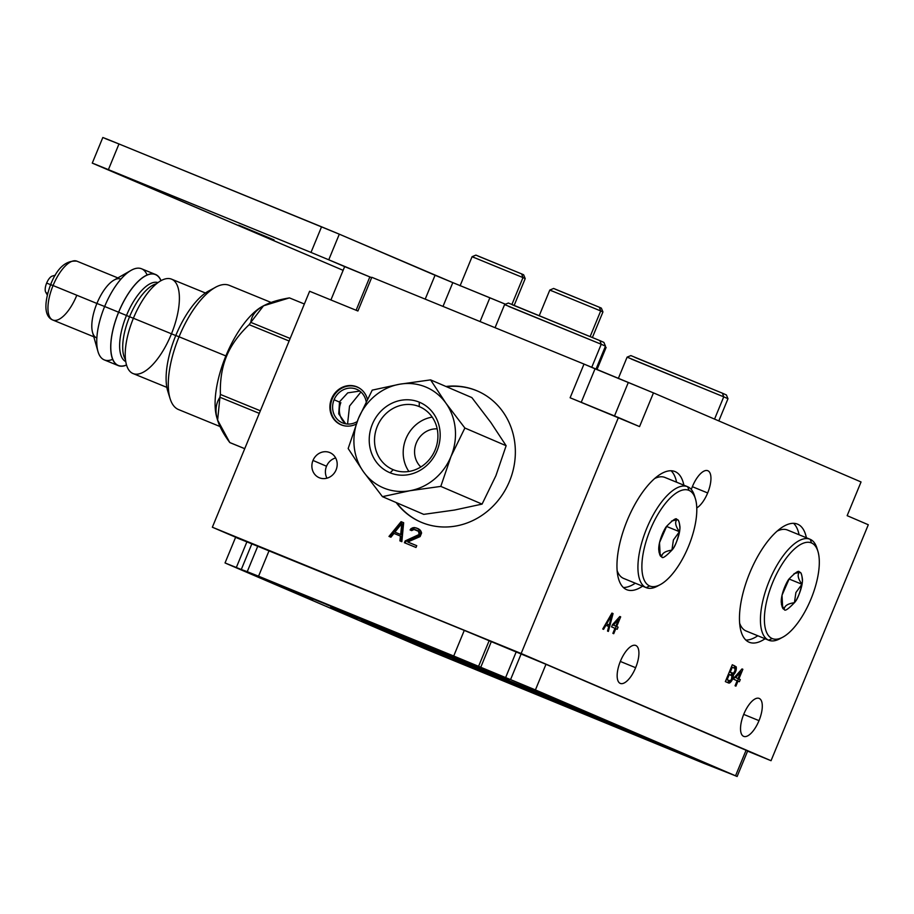 <?xml version="1.0" encoding="UTF-8"?>
<svg xmlns="http://www.w3.org/2000/svg" width="914" height="914" viewBox="0 0 914 914"><rect width="100%" height="100%" fill="white"/><g stroke="black" fill="none" stroke-linecap="round" stroke-linejoin="round"><path stroke-width="1.37" d="M789.216 578.779C795.831 572.038 799.224 569.879 799.407 572.313L794.049 573.638L799.407 572.313C797.157 574.735 798.002 578.711 801.955 584.263L789.068 578.996L801.955 584.263L795.9 592.535L794.415 602.692C787.845 603.663 784.452 605.811 784.223 609.158L781.436 604.52L784.223 609.158C782.887 609.535 781.893 607.17 781.23 602.04C781.024 593.152 787.297 580.573 789.216 578.779L782.018 595.22L782.67 607.913M772.684 582.526A51.675 20.851 112.2 0 0 772.159 638.532A51.675 20.851 112.2 0 0 811.015 598.967A51.675 20.851 112.2 0 0 811.541 542.973A51.675 20.851 112.2 0 0 772.684 582.526A51.675 20.851 112.2 0 0 772.159 638.532L768.628 640.188A54.554 22.016 -67.8 0 1 769.188 581.076A54.554 22.016 -67.8 0 1 810.204 539.317L811.541 542.973A51.675 20.851 112.2 0 0 772.684 582.526M799.407 572.313C800.824 571.958 801.841 574.346 802.469 579.465C802.641 588.33 796.494 600.966 794.415 602.692C787.914 609.478 784.52 611.637 784.223 609.158C784.52 611.637 787.914 609.478 794.415 602.692C797.636 599.47 800.298 592.352 802.423 581.338C802.081 574.7 801.075 571.684 799.407 572.313C797.157 574.735 798.002 578.711 801.955 584.263L795.9 592.535L794.415 602.692C787.845 603.663 784.452 605.811 784.223 609.158M782.807 637.161L779.871 638.749A54.554 22.016 -67.8 0 1 768.628 640.188L772.159 638.532A51.675 20.851 112.2 0 0 782.807 637.161A51.675 20.851 112.2 0 0 811.015 598.967A51.675 20.851 112.2 0 0 817.916 551.302A51.675 20.851 112.2 0 0 811.541 542.973L810.204 539.317A54.554 22.016 -67.8 0 1 816.933 548.114L817.916 551.302M817.39 549.782A54.554 22.016 112.2 0 0 810.204 539.317A54.554 22.016 112.2 0 0 810.067 539.26A54.554 22.016 112.2 0 0 769.188 581.076A54.554 22.016 112.2 0 0 768.628 640.188L746.018 630.946A54.554 22.016 -67.8 0 1 739.609 623.108A54.554 22.016 112.2 0 0 746.018 630.946A54.554 22.016 112.2 0 0 746.304 631.06A54.554 22.016 -67.8 0 1 746.155 631.003A54.554 22.016 -67.8 0 1 746.018 630.946L768.628 640.188A54.554 22.016 112.2 0 0 768.777 640.246A54.554 22.016 112.2 0 0 781.379 637.869M745.858 640.063A63.809 25.752 112.2 0 0 757.797 635.756A63.809 25.752 -67.8 0 1 745.858 640.063M799.087 534.77A63.809 25.752 112.2 0 0 793.592 523.334A63.809 25.752 -67.8 0 1 799.087 534.77M797.682 524.202A63.809 25.752 112.2 0 0 797.511 524.133A63.809 25.752 112.2 0 0 749.617 573.238A63.809 25.752 112.2 0 0 749.046 642.188A63.809 25.752 112.2 0 0 765.087 638.737A63.809 25.752 112.2 0 1 749.217 642.256A63.809 25.752 112.2 0 1 749.046 642.188A63.809 25.752 112.2 0 1 749.697 573.032A63.809 25.752 112.2 0 1 797.682 524.202L797.682 524.202A63.809 25.752 112.2 0 1 806.376 537.752A63.809 25.752 112.2 0 0 797.682 524.202M847.152 515.667L868.3 524.75L771.039 760.711L521.151 653.499L618.412 417.527L639.56 426.598L653.464 392.883L861.045 481.964L847.152 515.667L868.3 524.75L771.039 760.711L521.151 653.499L618.412 417.527L570.119 397.773L584.012 364.069L653.464 392.883L861.045 481.964L847.152 515.667M759.008 720.643A20.496 8.272 112.2 0 0 759.214 698.433A20.496 8.272 112.2 0 0 743.813 714.12A20.496 8.272 112.2 0 0 743.596 736.33A20.496 8.272 112.2 0 0 759.008 720.643A20.496 8.272 112.2 0 0 759.168 698.41A20.496 8.272 112.2 0 0 743.813 714.12A20.496 8.272 112.2 0 0 743.653 736.353A20.496 8.272 112.2 0 0 759.008 720.643L743.699 714.382L759.008 720.643M707.664 492.954A20.496 8.272 112.2 0 0 707.87 470.744A20.496 8.272 112.2 0 0 692.469 486.431A20.496 8.272 112.2 0 0 691.315 489.504A20.496 8.272 112.2 0 1 692.469 486.431A20.496 8.272 112.2 0 1 707.824 470.721A20.496 8.272 112.2 0 1 707.664 492.954L692.355 486.694L707.664 492.954A20.496 8.272 112.2 0 1 696.788 507.921A20.496 8.272 112.2 0 0 707.664 492.954M635.63 667.7A20.496 8.272 112.2 0 0 635.847 645.501A20.496 8.272 112.2 0 0 620.435 661.188A20.496 8.272 112.2 0 0 620.229 683.386A20.496 8.272 112.2 0 0 635.63 667.7A20.496 8.272 112.2 0 0 635.79 645.478A20.496 8.272 112.2 0 0 620.435 661.188A20.496 8.272 112.2 0 0 620.275 683.409A20.496 8.272 112.2 0 0 635.63 667.7L620.332 661.45L635.63 667.7M675.172 471.635A63.809 25.752 112.2 0 0 627.198 520.466A63.809 25.752 112.2 0 0 626.547 589.621A63.809 25.752 112.2 0 0 642.576 586.171A63.809 25.752 112.2 0 1 626.707 589.69A63.809 25.752 112.2 0 1 626.547 589.621A63.809 25.752 112.2 0 1 627.107 520.672A63.809 25.752 112.2 0 1 675.012 471.567A63.809 25.752 112.2 0 1 675.172 471.635L675.172 471.635A63.809 25.752 112.2 0 1 683.866 485.185A63.809 25.752 112.2 0 0 675.172 471.635M613.066 613.591L611.934 613.1L602.737 628.992L603.583 629.358L605.925 625.29L608.735 626.501L607.524 631.048L608.37 631.414L613.066 613.591L611.923 613.123L613.066 613.591L608.37 631.414L607.524 631.048L608.735 626.501L605.925 625.29L605.079 624.947L605.925 625.29L603.583 629.358L602.737 628.992L611.934 613.1L613.066 613.591M733.268 674.875L735.884 670.933L736.238 666.866L732.297 664.752L725.35 681.604L728.732 683.055L730.594 682.164L732.194 679.89L733.405 675.355L731.417 674.109L733.268 674.875M619.829 616.493L612.46 624.719L611.569 626.867L614.951 628.318L612.883 633.345L613.728 633.71L615.796 628.683L617.201 629.289L618.093 627.141L616.676 626.536L620.675 616.847L619.818 616.504L620.675 616.847L616.676 626.536L614.825 625.782L618.093 627.141L614.825 625.782L618.093 627.141L617.201 629.289L614.939 628.341L615.796 628.683L613.728 633.71L612.883 633.345L614.951 628.318L611.569 626.867L612.46 624.719L619.829 616.493M742.019 668.922L734.65 677.148L733.759 679.308L737.141 680.759L735.073 685.774L735.919 686.14L737.986 681.113L739.392 681.718L740.283 679.57L738.878 678.965L742.865 669.288L742.008 668.934L742.865 669.288L738.878 678.965L737.027 678.188L740.283 679.57L737.027 678.188L740.283 679.57L739.392 681.718L737.141 680.77L737.986 681.113L735.919 686.14L735.073 685.774L737.141 680.759L733.759 679.308L734.65 677.148L742.019 668.922M344.658 266.614L371.655 277.662L369.85 276.919L356.106 310.269L369.85 276.919L328.754 259.793L344.658 266.614L330.914 299.963L344.658 266.614M371.804 277.296L584.012 364.069L371.804 277.296L357.911 311L309.618 291.258L357.911 311L371.804 277.296M443.004 306.407L452.807 282.62L435.053 275.251L425.204 299.129L435.053 275.251L339.311 234.178L328.754 259.793L311 252.424L328.754 259.793L339.311 234.178L452.807 282.62L443.004 306.407M343.127 270.338L94.119 163.8L311 252.424L321.557 226.798L339.311 234.178L118.98 143.966L321.557 226.798L311 252.424L92.268 163.115L343.127 270.338M274.074 239.914L238.645 225.141L274.074 239.914M238.691 538.529L212.356 527.229L309.618 291.258L212.356 527.229L521.151 653.499L238.691 538.529M509.521 481.244A71.395 65.317 113.2 0 1 396.15 502.529A71.395 65.317 -66.8 0 0 420.908 522.123A71.395 65.317 -66.8 0 0 509.521 481.244A71.395 65.317 -66.8 0 0 477.211 390.906A71.395 65.317 -66.8 0 0 445.952 386.473A71.395 65.317 113.2 0 1 509.521 481.244M331.576 398.71A20.565 18.817 113.2 0 1 350.439 385.537A20.565 18.817 113.2 0 1 367.394 399.155A20.565 18.817 -66.8 0 0 357.1 386.93A20.565 18.817 -66.8 0 0 331.576 398.71L332.205 398.984L331.576 398.71A20.565 18.817 -66.8 0 0 340.888 424.736A20.565 18.817 -66.8 0 0 356.174 424.119A20.565 18.817 113.2 0 1 335.232 420.828A20.565 18.817 113.2 0 1 331.576 398.71M312.988 460.439A13.641 12.476 113.2 0 1 329.737 452.556A13.641 12.476 113.2 0 1 336.089 469.887A13.641 12.476 113.2 0 1 319.34 477.771A13.641 12.476 113.2 0 1 312.988 460.439L326.515 466.243A13.641 12.476 113.2 0 1 335.644 457.948A13.641 12.476 113.2 0 0 326.515 466.243L312.988 460.439A13.641 12.476 -66.8 0 0 319.157 477.691A13.641 12.476 -66.8 0 0 336.089 469.887A13.641 12.476 -66.8 0 0 329.92 452.636A13.641 12.476 -66.8 0 0 312.988 460.439M401.075 521.677L403.657 522.728L401.852 541.682L399.921 540.894L400.412 536.061L393.98 533.433L390.918 537.215L388.987 536.427L401.075 521.677L403.657 522.728L401.075 521.677L401.886 522.02L389.81 536.758L401.886 522.02L403.657 522.739L401.852 541.682L399.921 540.894L400.412 536.061L401.223 536.415L400.732 541.225L401.223 536.415L400.412 536.061L393.98 533.433L390.918 537.215L388.987 536.427L401.075 521.677M404.422 542.733L405.165 540.939L419.103 534.484L418.532 531.32L414.019 529.48L411.677 530.611L410.066 529.96L410.98 528.658L414.442 527.561L416.841 528.121L420.897 531.034L421.594 532.999L420.12 536.587L407.735 541.991L416.75 545.681L416.007 547.475L404.422 542.733L405.165 540.939L405.976 541.294L405.245 543.076L405.976 541.294L405.165 540.939L417.869 535.661L418.681 536.004L405.976 541.294L418.681 536.004L417.869 535.661L419.103 534.484L419.914 534.839L418.681 536.004L419.914 534.839L419.103 534.484L419.4 533.776L420.212 534.119L419.914 534.839L419.195 532.428L420.006 532.782L420.212 534.119L418.532 531.32L419.343 531.674L417.881 530.657L419.343 531.674L415.779 529.777L414.019 529.48L411.677 530.611L410.066 529.96L410.98 528.658L411.791 529L410.889 530.291L411.791 529L410.98 528.658L412.865 527.744L413.676 528.098L411.791 529L413.676 528.098L412.865 527.744L414.442 527.561L415.253 527.904L413.676 528.098L415.253 527.904L414.442 527.561L418.132 528.646L419.914 529.789L421.594 532.999L420.12 536.587L407.735 541.991L416.75 545.681L416.007 547.475L404.422 542.733M570.119 397.773L639.56 426.598L653.464 392.883L595.048 368.799L581.235 402.32L595.048 368.799L584.012 364.069L570.119 397.773M614.516 415.927L628.261 382.589L614.516 415.927M516.273 651.602L489.641 640.748L516.273 651.602M747.595 751.125L771.039 760.711L747.595 751.125M500.986 645.295L525.938 655.658L500.986 645.295M747.675 750.874L757.398 754.998L747.675 750.874M238.497 537.969L261.621 547.543L238.497 537.969M257.771 546.149L253.704 544.493L257.771 546.149M421.171 522.248A71.395 65.317 113.2 0 1 396.687 502.769A71.395 65.317 -66.8 0 0 421.171 522.248M446.489 386.702A71.395 65.317 113.2 0 1 477.474 391.032A71.395 65.317 -66.8 0 0 446.489 386.702M490.784 422.405L471.853 397.59L430.585 379.881L471.853 397.59L490.784 422.405M454.738 510.001L482.078 504.105L495.914 475.691L506.139 445.724L490.829 422.462L506.139 445.724L464.872 428.015L506.139 445.724L495.914 475.691L482.078 504.105L440.799 486.397L482.078 504.105L454.738 510.001M372.227 390.129L399.555 384.234L430.585 379.881L445.929 403.2L464.872 428.015L451.025 456.429L440.799 486.397L409.849 490.738L382.452 496.656L423.719 514.365L454.669 510.023L423.719 514.365L382.452 496.656L363.475 471.784L348.165 448.523L358.379 418.543L372.227 390.129L399.555 384.234A54.691 50.041 -66.8 0 0 358.379 418.543L372.227 390.129M358.379 418.543A54.691 50.041 113.2 0 1 399.555 384.234L399.624 384.223A54.691 50.041 113.2 0 1 445.895 403.143L445.929 403.2A54.691 50.041 113.2 0 1 451.025 456.429A54.691 50.041 113.2 0 1 409.849 490.738L409.78 490.761A54.691 50.041 113.2 0 1 363.521 471.841L363.475 471.784A54.691 50.041 113.2 0 1 358.379 418.543A54.691 50.041 -66.8 0 0 363.475 471.784L348.165 448.523L358.379 418.543M419.263 402.16A38.217 34.961 -66.8 0 0 372.341 424.256A38.217 34.961 -66.8 0 0 390.141 472.812A38.217 34.961 -66.8 0 0 437.063 450.716A38.217 34.961 -66.8 0 0 419.263 402.16A38.217 34.961 -66.8 0 0 372.341 424.256A38.217 34.961 -66.8 0 0 390.141 472.812L393.214 469.693A34.126 31.225 113.2 0 1 377.311 426.324A34.126 31.225 113.2 0 1 419.229 406.581L419.263 402.16L419.229 406.581A34.126 31.225 113.2 0 1 435.121 449.962A34.126 31.225 113.2 0 1 393.214 469.693L390.141 472.812A38.217 34.961 -66.8 0 0 437.063 450.716A38.217 34.961 -66.8 0 0 419.263 402.16M399.624 384.223L430.585 379.881L445.895 403.143A54.691 50.041 -66.8 0 0 399.624 384.223M445.929 403.2L464.872 428.015L451.025 456.429A54.691 50.041 -66.8 0 0 445.929 403.2M451.025 456.429L440.799 486.397L409.849 490.738A54.691 50.041 -66.8 0 0 451.025 456.429M409.78 490.761L382.452 496.656L363.521 471.841A54.691 50.041 -66.8 0 0 409.78 490.761M393.214 469.693A34.126 31.225 -66.8 0 0 435.018 450.202A34.126 31.225 -66.8 0 0 419.675 406.776A34.126 31.225 -66.8 0 0 419.229 406.581L420.12 406.97L419.229 406.581A34.126 31.225 -66.8 0 0 377.413 426.073A34.126 31.225 -66.8 0 0 392.757 469.499A34.126 31.225 -66.8 0 0 393.214 469.693M408.889 471.464A34.126 31.225 113.2 0 1 406.193 438.126A34.126 31.225 113.2 0 1 432.208 417.115A34.126 31.225 113.2 0 0 406.193 438.126A34.126 31.225 113.2 0 0 408.889 471.464M437.189 428.872A21.879 20.017 -66.8 0 0 416.487 442.547A21.879 20.017 -66.8 0 0 420.84 466.974A21.879 20.017 -66.8 0 1 416.487 442.547A21.879 20.017 -66.8 0 1 437.189 428.872M332.205 398.984A20.451 18.714 -66.8 0 0 341.47 424.861A20.451 18.714 -66.8 0 0 344.224 425.775A20.451 18.714 113.2 0 1 332.205 398.984A20.451 18.714 113.2 0 1 360.162 388.633A20.451 18.714 -66.8 0 0 357.603 387.273A20.451 18.714 -66.8 0 0 332.205 398.984M334.09 399.749A18.234 16.681 -66.8 0 0 337.826 419.846A18.234 16.681 -66.8 0 0 357.157 421.583A18.234 16.681 -66.8 0 1 342.339 422.816A18.234 16.681 -66.8 0 1 334.09 399.749L339.425 402.046L334.09 399.749A18.234 16.681 -66.8 0 1 351.513 388.096A18.234 16.681 -66.8 0 1 366.16 401.566A18.234 16.681 -66.8 0 0 356.723 389.307A18.234 16.681 -66.8 0 0 334.09 399.749M345.903 423.856A18.234 16.681 113.2 0 1 340.853 402.651M349.536 406.067L347.56 424.039L349.536 406.067L360.939 392.003L349.536 406.067M326.961 478.182A13.641 12.476 113.2 0 1 326.515 466.243A13.641 12.476 113.2 0 0 326.961 478.182M402.583 523.985L401.486 534.85L394.894 532.131L400.675 534.496L401.772 523.631L402.583 523.985L401.486 534.85L400.675 534.496L401.772 523.631L394.894 532.131L401.486 534.85L394.894 532.131L401.772 523.631L402.583 523.985M416.738 545.692L408.547 542.345L416.738 545.692M605.102 347.046L606.119 347.434L596.968 369.622M480.067 321.557L489.87 297.781L505.453 304.225L452.807 282.62L489.87 297.781L480.067 321.557M105.099 138.505L118.98 143.966L108.423 169.593L118.98 143.966L107.246 139.202L102.825 137.5L92.268 163.115M555.621 289.361L599.344 307.241L600.704 310.943L549.805 290.046L600.704 310.943L590.17 336.501L600.704 310.943L602.943 311.937L600.704 310.943L599.344 307.241L601.355 308.132L602.943 311.937L592.421 337.449M539.329 315.467L549.805 290.046L553.621 288.458L599.344 307.241M549.805 290.046L552.045 291.04M477.896 256.011L521.62 273.892L522.979 277.593L472.092 256.697L522.979 277.593L511.943 304.373L522.979 277.593L525.219 278.587L522.979 277.593L521.62 273.892L523.631 274.783L525.219 278.587L514.216 305.276M460.085 285.819L472.081 256.697L475.897 255.109L521.62 273.892M472.092 256.697L474.32 257.691M714.554 419.103L723.739 396.825L727.978 398.721L723.739 396.825L714.554 419.103M618.31 378.499L627.107 357.146L723.739 396.825L631.346 359.042M627.107 357.146L630.854 355.592L722.403 393.18L723.739 396.825L722.403 393.18L726.413 394.974L727.978 398.721L718.815 420.931M634.864 357.385L722.403 393.18M591.712 367.371L601.229 344.258L605.468 346.155L601.229 344.258L591.712 367.371M495.068 327.692L504.597 304.579L601.229 344.258L508.835 306.476M504.597 304.579L508.355 303.025L599.892 340.614L601.229 344.258L599.892 340.614L603.903 342.407L605.468 346.155L595.974 369.199M512.366 304.819L599.892 340.614M671.082 470.767A63.809 25.752 -67.8 0 1 676.577 482.204A63.809 25.752 112.2 0 0 671.082 470.767M635.287 583.189A63.809 25.752 -67.8 0 1 623.348 587.496A63.809 25.752 112.2 0 0 635.287 583.189M665.084 477.508A54.554 22.016 112.2 0 0 654.744 478.49A54.554 22.016 -67.8 0 1 664.946 477.451A54.554 22.016 -67.8 0 1 665.084 477.508L687.419 486.636M694.88 497.216A54.554 22.016 112.2 0 0 687.694 486.751A54.554 22.016 112.2 0 0 687.557 486.694A54.554 22.016 112.2 0 0 646.678 528.509A54.554 22.016 112.2 0 0 646.129 587.622L623.508 578.379A54.554 22.016 -67.8 0 1 617.099 570.542A54.554 22.016 112.2 0 0 623.508 578.379A54.554 22.016 112.2 0 0 623.794 578.493A54.554 22.016 -67.8 0 1 623.656 578.436A54.554 22.016 -67.8 0 1 623.508 578.379L646.129 587.622A54.554 22.016 112.2 0 0 646.267 587.679A54.554 22.016 112.2 0 0 658.868 585.303M689.042 490.407A51.675 20.851 112.2 0 0 650.174 529.96A51.675 20.851 112.2 0 0 649.648 585.965L646.129 587.622A54.554 22.016 -67.8 0 1 646.678 528.509A54.554 22.016 -67.8 0 1 687.694 486.751L689.042 490.407A51.675 20.851 112.2 0 0 650.174 529.96A51.675 20.851 112.2 0 0 649.648 585.965A51.675 20.851 112.2 0 0 688.505 546.401A51.675 20.851 112.2 0 0 689.042 490.407L687.694 486.751A54.554 22.016 -67.8 0 1 694.423 495.548L695.405 498.736A51.675 20.851 112.2 0 0 689.042 490.407M676.897 519.746L671.539 521.071L676.897 519.746C678.314 519.392 679.342 521.78 679.97 526.898C680.13 535.764 673.984 548.4 671.916 550.125C665.415 556.912 662.01 559.071 661.725 556.592C660.376 556.969 659.382 554.604 658.72 549.474C658.514 540.585 664.786 528.006 666.706 526.213C673.321 519.472 676.714 517.313 676.897 519.746C674.646 522.168 675.503 526.144 679.445 531.697L673.401 539.968L671.916 550.125C675.126 546.903 677.788 539.786 679.913 528.772C679.57 522.134 678.565 519.118 676.897 519.746L676.303 519.506L676.897 519.746C674.646 522.168 675.503 526.144 679.445 531.697L673.401 539.968L671.916 550.125C665.346 551.096 661.942 553.244 661.725 556.592L658.925 551.953L661.725 556.592C662.01 559.071 665.415 556.912 671.916 550.125C665.346 551.096 661.942 553.244 661.725 556.592M660.296 584.594L657.36 586.182A54.554 22.016 -67.8 0 1 646.129 587.622L649.648 585.965A51.675 20.851 112.2 0 0 660.296 584.594A51.675 20.851 112.2 0 0 688.505 546.401A51.675 20.851 112.2 0 0 695.405 498.736M666.557 526.43L679.445 531.697L666.557 526.43M666.706 526.213L659.508 542.653L660.171 555.346M607.73 626.067L608.118 624.57L607.73 626.067M607.33 624.251L609.192 625.005L611.912 614.779L611.146 614.471L611.912 614.779L609.192 625.005L606.656 623.919L611.912 614.779L606.656 623.919L609.192 625.005L607.33 624.251M605.868 623.599L606.656 623.919L605.868 623.599M733.405 675.355L733.234 676.966L732.251 676.566L733.234 676.966L732.925 678.108L732.034 677.731L732.925 678.108L732.194 679.89L731.291 679.525L732.194 679.89L731.611 680.907L730.606 680.507L731.611 680.907L730.594 682.164L728.744 681.41L729.269 680.759L728.744 681.41L730.594 682.164L729.589 682.998L727.738 682.244L728.744 681.41L727.738 682.244L729.589 682.998L728.732 683.055L725.35 681.604L732.297 664.752L736.238 666.866L733.828 665.438L736.238 666.866L736.353 668.18L734.502 667.426L734.388 666.1L734.502 667.426L736.353 668.18L736.193 669.791L735.199 669.391L736.193 669.791L735.884 670.933L734.993 670.568L735.884 670.933L735.29 672.361L734.399 671.996L735.29 672.361L734.707 673.378L733.714 672.967L734.707 673.378L733.702 674.635L731.84 673.881L732.365 673.23L731.417 674.109L733.405 675.355M731.463 675.366L731.554 674.589L731.463 675.366M726.961 682.29L727.738 682.244L726.961 682.29M734.422 668.191L734.502 667.426L734.422 668.191M731.017 672.67L729.326 671.95L730.195 672.281L732.263 667.266L731.406 666.912L734.936 668.408L732.263 667.266L730.195 672.281L732.868 673.435L729.338 671.939L733.439 673.252L731.017 672.67M727.91 680.21L729.76 680.964L727.087 679.81L729.303 674.441L731.977 675.583L731.497 679.171L732.251 676.12L729.303 674.441L727.087 679.81L730.332 680.781L727.91 680.21M734.936 668.408L734.89 670.922L733.439 673.252L734.89 670.922L734.936 668.408M731.497 679.171L730.332 680.781L731.497 679.171M726.23 679.468L727.087 679.81L726.23 679.468M728.447 674.086L729.303 674.441L728.447 674.086M617.647 618.949L618.641 619.361L613.443 625.142L612.449 624.742L613.443 625.142L618.641 619.361L615.83 626.17L613.443 625.142L615.83 626.17L618.641 619.361L617.624 618.938M615.362 628.512L616.242 626.376L615.362 628.512M613.98 625.416L615.83 626.17L613.98 625.416M739.837 671.379L740.843 671.79L735.633 677.571L734.639 677.171L735.633 677.571L740.843 671.79L738.032 678.599L735.633 677.571L738.032 678.599L740.843 671.79L739.826 671.379M737.552 680.941L738.432 678.816L737.552 680.941M736.181 677.845L738.032 678.599L736.181 677.845M787.594 530.074A54.554 22.016 112.2 0 0 777.254 531.057A54.554 22.016 -67.8 0 1 787.457 530.017A54.554 22.016 -67.8 0 1 787.594 530.074L809.93 539.203M129.56 316.735L133.433 318.301L129.56 316.735A42.661 17.217 112.2 0 0 125.469 359.693A42.661 17.217 112.2 0 1 129.56 316.735L126.475 315.479L129.56 316.735A42.661 17.217 112.2 0 1 156.511 283.774A42.661 17.217 112.2 0 0 129.56 316.735M171.478 333.816A50.978 20.565 112.2 0 0 171.592 279.17A50.978 20.565 112.2 0 0 133.398 318.243A50.978 20.565 112.2 0 0 132.873 373.483A50.978 20.565 112.2 0 0 171.204 334.467M166.851 387.376L133.01 373.529A50.978 20.565 -67.8 0 1 133.398 318.243L175.762 335.564L133.398 318.243A50.978 20.565 -67.8 0 1 171.592 279.17L205.433 293.006M212.014 289.498A60.233 24.301 112.2 0 0 175.785 335.507A60.233 24.301 112.2 0 0 169.079 394.482M175.785 335.507L179.053 336.786A67.088 27.066 112.2 0 0 170.095 398.687L167.742 391.078A60.233 24.301 -67.8 0 1 175.785 335.507A60.233 24.301 -67.8 0 1 208.666 290.995L215.67 287.213A67.088 27.066 112.2 0 0 179.053 336.786L175.785 335.507M263.221 305.973A67.088 27.066 112.2 0 0 225.872 355.934L179.053 336.786A67.088 27.066 -67.8 0 1 229.323 285.362L271.047 302.431M220.217 426.61L178.538 409.563A67.088 27.066 -67.8 0 1 179.053 336.786L225.872 355.934A67.088 27.066 112.2 0 0 217.166 418.612M217.475 419.652L216.904 417.824A67.088 27.066 -67.8 0 1 225.872 355.934L226.558 356.209C221.999 367.245 219.943 379.996 220.4 394.448A78.25 31.567 112.2 0 0 219.931 397.259L217.623 420.12L229.791 442.547A78.25 31.567 112.2 0 0 230.979 443.05A78.25 31.567 -67.8 0 1 230.579 442.902A78.25 31.567 -67.8 0 1 229.791 442.547L244.735 448.66L229.791 442.547C215.727 423.685 212.448 408.592 219.931 397.259A78.25 31.567 -67.8 0 1 220.4 394.448L260.353 410.786L220.4 394.448C219.943 379.996 221.999 367.245 226.558 356.209L225.872 355.934A67.088 27.066 -67.8 0 1 262.489 306.35L264.1 305.482M289.11 341.013L249.156 324.676C238.6 334.707 231.071 345.218 226.558 356.209C231.071 345.218 238.6 334.707 249.156 324.676A78.25 31.567 -67.8 0 1 250.802 322.379A78.25 31.567 112.2 0 0 249.156 324.676L289.11 341.013M259.29 413.357L219.931 397.259L259.29 413.357M290.206 298.215A78.25 31.567 112.2 0 0 289.418 297.895L263.518 305.802L250.802 322.379L290.149 338.466L250.802 322.379C252.138 310.12 265.014 301.963 289.418 297.895A78.25 31.567 -67.8 0 1 289.818 298.044L304.362 303.996M125.732 361.567A42.661 17.217 -67.8 0 1 126.475 315.479A42.661 17.217 -67.8 0 1 158.019 282.62A42.661 17.217 -67.8 0 0 126.475 315.479L118.66 312.234L126.475 315.479A42.661 17.217 -67.8 0 0 125.732 361.567M160.944 280.724A49.082 19.8 112.2 0 0 118.66 312.234A49.082 19.8 112.2 0 0 126.498 364.972A49.082 19.8 -67.8 0 1 118.66 312.234A49.082 19.8 -67.8 0 1 160.944 280.724M155.494 274.474A49.219 19.857 112.2 0 1 161.047 280.667A49.219 19.857 112.2 0 0 118.603 312.211A49.219 19.857 112.2 0 0 126.532 365.074A49.219 19.857 112.2 0 1 118.226 365.6L104.276 359.899A49.219 19.857 -67.8 0 1 104.653 306.498A49.219 19.857 -67.8 0 1 141.533 268.773L155.494 274.474A49.219 19.857 112.2 0 0 118.603 312.211L104.653 306.498L118.603 312.211A49.219 19.857 112.2 0 0 118.226 365.6M97.924 351.387L92.565 332.456A31.796 12.83 -67.8 0 1 96.907 303.459L104.653 306.498A49.219 19.857 112.2 0 0 97.924 351.387A49.219 19.857 112.2 0 0 112.65 359.339M104.653 306.498L96.907 303.459A31.796 12.83 -67.8 0 1 113.953 280.141L131.033 270.395A49.219 19.857 112.2 0 0 104.653 306.498M147.12 275.034A49.219 19.857 112.2 0 0 131.033 270.395M120.728 279.09A31.796 12.83 112.2 0 0 96.907 303.459L53.058 285.534A31.796 12.83 -67.8 0 1 76.879 261.164A31.796 12.83 112.2 0 0 53.058 285.534L50.978 284.711A27.42 11.059 -67.8 0 1 50.978 284.7A27.42 11.059 112.2 0 0 50.704 285.385M117.849 277.913L76.879 261.164C65.911 260.193 57.159 267.985 50.636 284.562L53.058 285.534A31.796 12.83 112.2 0 0 52.818 320.026A31.796 12.83 112.2 0 0 76.639 295.656M50.636 284.562C42.592 306.75 45.803 317.284 52.818 320.026A31.796 12.83 -67.8 0 1 53.058 285.534L96.907 303.459A31.796 12.83 112.2 0 0 96.667 337.952M47.768 292.994A9.117 3.679 -67.8 0 1 46.648 283.077L50.59 284.665L46.648 283.077A9.117 3.679 -67.8 0 1 52.269 276.074L55.354 275.171M47.265 294.948L45.7 292.137A9.117 3.679 -67.8 0 1 46.648 283.077M637.435 734.171L663.427 745.321L604.645 721.02A118.432 0.754 22.4 0 1 631.437 732.251L664.444 745.778L631.437 732.251A118.432 0.754 -157.6 0 0 604.645 721.02L637.435 734.171M510.56 679.605L735.542 775.792L703.609 763.236L426.747 649.523L226.615 563.652L510.56 679.605L521.117 653.99L545.978 664.307L535.421 689.921L510.56 679.605L521.117 653.99L516.17 651.968L505.613 677.582L510.56 679.605M508.401 681.444A91.16 0.583 -157.6 0 0 464.998 664.387A91.16 0.583 -157.6 0 0 576.003 710.452A91.16 0.583 -157.6 0 0 619.406 727.521A91.16 0.583 -157.6 0 0 508.401 681.444A91.16 0.583 -157.6 0 0 457.925 661.21A91.16 0.583 -157.6 0 0 576.003 710.452L576.403 709.481L576.003 710.452A91.16 0.583 -157.6 0 0 626.478 730.686A91.16 0.583 -157.6 0 0 508.401 681.444M386.154 628.992A91.16 0.583 -157.6 0 0 342.761 611.934A91.16 0.583 -157.6 0 0 453.767 658A91.16 0.583 -157.6 0 0 497.159 675.069A91.16 0.583 -157.6 0 0 386.154 628.992A91.16 0.583 -157.6 0 0 335.689 608.758A91.16 0.583 -157.6 0 0 453.767 658L454.167 657.029L453.767 658A91.16 0.583 -157.6 0 0 504.242 678.234A91.16 0.583 -157.6 0 0 386.154 628.992M452.967 659.645L479.759 670.876A118.432 0.754 22.4 0 1 452.967 659.645L479.759 670.876A118.432 0.754 -157.6 0 1 452.967 659.645M417.058 644.678L435.053 651.956A118.432 0.754 22.4 0 1 433.75 651.145L375.083 626.89L435.053 651.956A118.432 0.754 -157.6 0 1 432.71 650.825A118.432 0.754 -157.6 0 1 433.75 651.145L375.106 626.821L417.058 644.678M579.373 712.132L564.738 706.031A118.432 0.754 22.4 0 1 520.877 687.956L564.738 706.031A118.432 0.754 -157.6 0 1 520.877 687.956L579.373 712.132M434.379 651.122L448.82 657.04A118.432 0.754 22.4 0 1 478.742 669.139L442.502 653.579A118.432 0.754 22.4 0 1 398.641 635.504L361.658 620.8L448.82 657.04L449.117 656.309L448.82 657.04A118.432 0.754 -157.6 0 1 478.742 669.139L442.502 653.579A118.432 0.754 -157.6 0 1 398.641 635.504L361.658 620.8L434.379 651.122L434.687 650.368L434.379 651.122M294.822 592.226L312.817 599.504A118.432 0.754 22.4 0 1 311.514 598.693L256.651 576.071L312.817 599.504A118.432 0.754 -157.6 0 1 310.474 598.373A118.432 0.754 -157.6 0 1 311.514 598.693L256.685 576.014L294.822 592.226M330.731 607.193L357.511 618.424A118.432 0.754 22.4 0 1 330.731 607.193L357.511 618.424A118.432 0.754 -157.6 0 1 330.731 607.193M356.506 616.687L326.572 604.588A118.432 0.754 22.4 0 1 356.506 616.687L326.572 604.588A118.432 0.754 -157.6 0 1 356.506 616.687L356.506 616.687M667.346 747.229L649.351 739.94A118.432 0.754 22.4 0 1 650.642 740.763L705.505 763.373L649.363 739.917A118.432 0.754 -157.6 0 1 651.693 741.083A118.432 0.754 -157.6 0 1 650.642 740.763L706.522 763.83L667.346 747.229M605.651 722.768L635.584 734.867A118.432 0.754 22.4 0 1 605.651 722.768L635.584 734.867A118.432 0.754 -157.6 0 1 605.651 722.768M506.048 680.199L519.666 685.866A118.432 0.754 22.4 0 1 563.527 703.94L600.498 718.644L513.348 682.415A118.432 0.754 22.4 0 1 483.415 670.316L519.666 685.866L519.975 685.112L519.666 685.866A118.432 0.754 -157.6 0 1 563.527 703.94L600.498 718.644L513.348 682.415A118.432 0.754 -157.6 0 1 483.415 670.316L506.048 680.199L506.31 679.582L506.048 680.199M509.189 679.81L482.409 668.568A118.432 0.754 22.4 0 1 509.189 679.81L482.409 668.568A118.432 0.754 -157.6 0 1 509.189 679.81L509.189 679.81M545.11 694.777L527.115 687.499A118.432 0.754 22.4 0 1 528.406 688.311L587.085 712.566L527.115 687.499A118.432 0.754 -157.6 0 1 529.457 688.63A118.432 0.754 -157.6 0 1 528.406 688.311L588.102 713.023L545.11 694.777M382.783 627.312L397.43 633.413A118.432 0.754 22.4 0 1 441.291 651.488L397.43 633.413A118.432 0.754 -157.6 0 1 441.291 651.488L382.783 627.312M505.613 677.582L516.17 651.968L491.309 641.639L480.753 667.266L505.613 677.582M259.393 546.766L269.116 550.594L258.559 576.208L247.248 571.684L257.817 546.058L464.278 630.397L269.116 550.594L258.559 576.208L453.721 656.012L464.278 630.397L489.15 640.714L478.582 666.34L480.753 667.266L491.309 641.639L489.15 640.714L478.582 666.34L453.721 656.012L464.278 630.397L545.978 664.307L535.421 689.921L735.542 775.792L746.11 750.177L747.686 750.885L737.13 776.5L735.542 775.792L746.11 750.177L545.978 664.307L746.064 750.268M247.248 571.684L241.285 569.502L251.841 543.876L241.285 569.502L225.038 562.944L426.747 649.523L737.13 776.5M237.183 538.038L246.894 541.853L236.338 567.48L246.894 541.853L251.841 543.876L235.595 537.329L225.038 562.944M563.812 703.266L563.527 703.94L563.812 703.266M746.155 631.003L768.777 640.246M342.704 425.398L341.47 424.861M358.836 387.799L357.603 387.273M345.732 423.833L338.728 413.871L339.54 401.783L347.743 392.86L359.785 391.078M623.656 578.436L646.267 587.679M664.946 477.451L687.557 486.694M787.457 530.017L810.067 539.26M230.579 442.902L244.724 448.683M52.818 320.026L93.788 336.775"/></g></svg>
